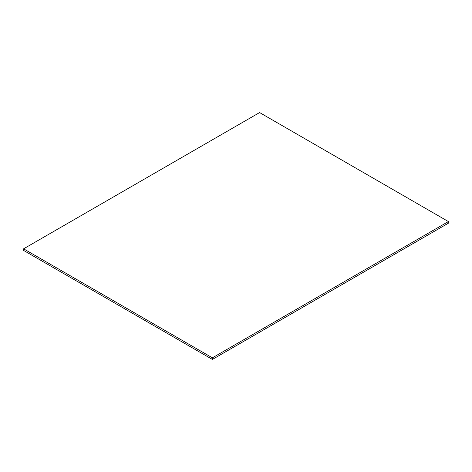 <?xml version="1.0" encoding="UTF-8"?>
<svg xmlns="http://www.w3.org/2000/svg" width="472" height="472" viewBox="0 0 472 472"><rect width="100%" height="100%" fill="white"/><g stroke="black" fill="none" stroke-linecap="round" stroke-linejoin="round"><path stroke-width="0.71" d="M448.4 221.569L259.6 112.566L23.6 248.821L23.6 250.431L212.4 359.434L448.4 223.179L448.4 221.569L212.4 357.823L212.4 359.434M23.6 248.821L212.4 357.823"/></g></svg>
